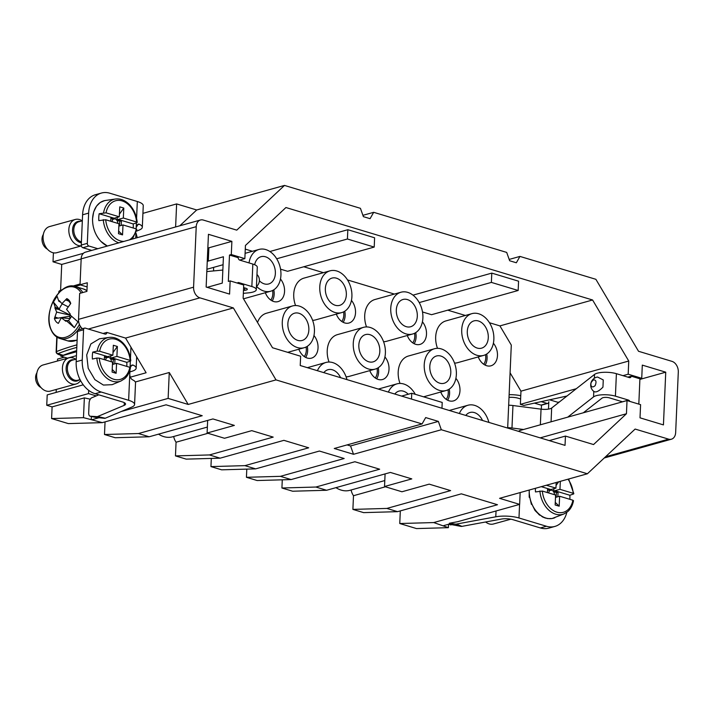 <?xml version="1.0" encoding="UTF-8"?>
<svg xmlns="http://www.w3.org/2000/svg" width="714" height="714" viewBox="0 0 714 714"><rect width="100%" height="100%" fill="white"/><g stroke="black" fill="none" stroke-linecap="round" stroke-linejoin="round"><path stroke-width="1.07" d="M400.313 510.903L399.76 523.523L416.503 528.574L448.383 527.673L448.535 524.263M211.308 458.424L210.951 466.599L244.92 465.644L255.63 468.866L319.39 451.043L344.166 458.513L280.406 476.336L246.437 477.3L257.147 480.531L291.116 479.567L354.876 461.744L379.652 469.205L315.891 487.037L326.601 490.268L390.362 472.436L411.791 478.898L384.534 486.52L401.946 491.767L429.194 484.146L450.623 490.607L386.863 508.43L352.894 509.394L363.604 512.625L397.573 511.661L461.333 493.838L497.488 504.736L433.728 522.568L448.383 527.673M352.894 509.394L353.492 495.712A11.299 8.113 -105.6 0 1 351.109 489.991M384.792 480.567L350.038 490.286A28.462 20.438 -105.6 0 1 335.955 487.653M315.891 487.037L281.923 488.001L292.633 491.223L326.601 490.268M281.923 488.001L282.28 479.817M246.437 477.3L246.794 469.116M210.951 466.599L221.661 469.83L255.63 468.866M173.68 436.495A11.299 8.113 -105.6 0 0 176.063 442.216L175.465 455.898L186.175 459.129L220.144 458.174L283.904 440.342L308.68 447.812L244.92 465.644M207.363 427.079L172.609 436.798A28.462 20.438 -105.6 0 1 158.526 434.157M105.047 421.876L104.494 434.505L115.204 437.736L149.172 436.772L212.933 418.948L234.362 425.401L207.105 433.023L224.517 438.271L251.765 430.649L273.194 437.111L209.434 454.943L220.144 458.174M83.252 384.819L47.204 394.904L46.749 405.275L52.104 406.891L51.595 418.556L68.339 423.598L102.307 422.643L166.067 404.811L202.223 415.718L138.462 433.541L149.172 436.772M56.263 389.46L56.129 392.405M57.504 360.998L57.584 359.062L64.278 357.196M53.407 252.818L53.014 261.797L61.716 264.421L60.592 290.357M489.465 322.737L499.925 325.896L511.295 345.085L507.672 428.07M399.76 523.523L433.728 522.568M386.863 508.43L397.573 511.661M385.417 486.787L353.492 495.712M280.406 476.336L291.116 479.567M209.434 454.943L175.465 455.898M176.063 442.216L207.988 433.291M104.494 434.505L138.462 433.541M102.307 422.643L91.231 419.645L91.374 416.476M51.595 418.556L83.484 417.654L91.231 419.645M83.484 417.654L84.35 397.876L90.276 399.188M52.104 406.891L84.35 397.876M96.229 395.913L88.536 393.592L46.749 405.275M88.679 390.344L88.536 393.592M142.925 213.352L176.626 203.927L196.689 209.978L284.493 185.426L236.753 230.14L203.303 220.055A9.032 6.488 74.4 0 0 200.491 220.001L85.43 252.167A9.032 6.488 74.4 0 0 81.164 258.852L80.03 284.779L87.304 282.753L86.921 291.392L79.656 293.427L78.522 319.354L193.583 287.18A9.032 6.488 74.4 0 0 199.902 297.845L233.362 307.93L125.566 338.07L146.12 372.762L130.314 377.179M61.716 264.421L81.164 258.986M53.014 261.797L83.44 253.291M519.194 431.542L519.23 430.712L627.026 400.563L626.446 413.745L540.177 437.869M626.446 413.745L593.557 444.554L565.443 436.075L549.244 440.6M605.543 456.773L668.59 439.146L635.13 429.06L587.39 473.775L499.577 498.327L519.64 504.379L520.158 492.58M510.091 372.824L520.961 391.165L628.748 361.025L592.584 299.987L499.925 325.896M447.758 310.171L465.367 315.472M412.987 295.15L491.785 273.114L518.569 281.191L518.159 290.482L431.559 314.695L422.492 311.964M303.807 266.768L323.415 272.677M347.522 279.942L394.387 294.079M280.548 269.169L287.608 271.293L374.207 247.08L374.609 237.789L347.834 229.712L347.423 239.003L374.207 247.08M245.277 249.115L252.444 251.283M346.085 376.813A21.688 15.574 74.4 0 0 349.128 376.394L375.171 369.111A21.688 15.574 74.4 0 0 385.221 348.566A21.688 15.574 74.4 0 0 370.236 327.485A21.688 15.574 74.4 0 0 363.488 327.342A21.688 15.574 74.4 0 0 353.43 347.897A21.688 15.574 74.4 0 0 368.424 368.968A21.688 15.574 74.4 0 0 375.171 369.111M363.488 327.342L337.445 334.625A21.688 15.574 74.4 0 0 329.047 362.034M434.46 348.744A21.688 15.574 74.4 0 0 424.402 369.29A21.688 15.574 74.4 0 0 439.396 390.371A21.688 15.574 74.4 0 0 446.143 390.513A21.688 15.574 74.4 0 0 456.192 369.959A21.688 15.574 74.4 0 0 441.207 348.887A21.688 15.574 74.4 0 0 434.46 348.744L408.417 356.018A21.688 15.574 74.4 0 0 400.018 383.436M400.973 292.231A21.688 15.574 74.4 0 0 390.924 312.786A21.688 15.574 74.4 0 0 405.909 333.866A21.688 15.574 74.4 0 0 412.656 334A21.688 15.574 74.4 0 0 422.715 313.455A21.688 15.574 74.4 0 0 407.721 292.374A21.688 15.574 74.4 0 0 400.973 292.231L374.939 299.514A21.688 15.574 74.4 0 0 366.532 326.923M383.57 341.703A21.688 15.574 74.4 0 0 386.613 341.283L412.656 334M330.002 270.838A21.688 15.574 74.4 0 0 319.943 291.392A21.688 15.574 74.4 0 0 334.937 312.464A21.688 15.574 74.4 0 0 341.685 312.607A21.688 15.574 74.4 0 0 351.734 292.053A21.688 15.574 74.4 0 0 336.749 270.981A21.688 15.574 74.4 0 0 330.002 270.838L303.968 278.121A21.688 15.574 74.4 0 0 295.56 305.53M312.598 320.3A21.688 15.574 74.4 0 0 315.642 319.89L341.685 312.607M292.517 305.949A21.688 15.574 74.4 0 0 282.458 326.494A21.688 15.574 74.4 0 0 297.452 347.575A21.688 15.574 74.4 0 0 304.2 347.718A21.688 15.574 74.4 0 0 314.249 327.164A21.688 15.574 74.4 0 0 299.264 306.092A21.688 15.574 74.4 0 0 292.517 305.949L266.474 313.232A21.688 15.574 74.4 0 0 257.522 322.469M454.541 363.096A21.688 15.574 74.4 0 0 457.585 362.685L483.628 355.402A21.688 15.574 74.4 0 0 493.686 334.848A21.688 15.574 74.4 0 0 478.692 313.776A21.688 15.574 74.4 0 0 471.945 313.633A21.688 15.574 74.4 0 0 461.896 334.188A21.688 15.574 74.4 0 0 476.881 355.26A21.688 15.574 74.4 0 0 483.628 355.402M471.945 313.633L445.911 320.916A21.688 15.574 74.4 0 0 437.503 348.325M243.474 298.755A21.688 15.574 74.4 0 0 244.67 298.488L270.713 291.205A21.688 15.574 74.4 0 0 280.763 270.66A21.688 15.574 74.4 0 0 265.778 249.579A21.688 15.574 74.4 0 0 259.03 249.436A21.688 15.574 74.4 0 0 249.043 262.922M336.303 314.106A13.825 9.925 74.4 0 0 348.923 323.04A13.825 9.925 74.4 0 0 349.69 322.782A13.825 9.925 74.4 0 0 351.449 300.407M369.79 370.62A13.825 9.925 74.4 0 0 382.409 379.545A13.825 9.925 74.4 0 0 383.177 379.295A13.825 9.925 74.4 0 0 384.935 356.92M407.275 335.509A13.825 9.925 74.4 0 0 419.894 344.434A13.825 9.925 74.4 0 0 420.662 344.184A13.825 9.925 74.4 0 0 422.42 321.809M298.818 349.217A13.825 9.925 74.4 0 0 311.438 358.151A13.825 9.925 74.4 0 0 312.205 357.892A13.825 9.925 74.4 0 0 313.964 335.518M265.331 292.713A13.825 9.925 74.4 0 0 277.951 301.638A13.825 9.925 74.4 0 0 278.719 301.388A13.825 9.925 74.4 0 0 280.477 279.013M478.246 356.902A13.825 9.925 74.4 0 0 490.866 365.836A13.825 9.925 74.4 0 0 491.634 365.577A13.825 9.925 74.4 0 0 493.392 343.202M440.761 392.013A13.825 9.925 74.4 0 0 453.381 400.938A13.825 9.925 74.4 0 0 454.149 400.688A13.825 9.925 74.4 0 0 455.907 378.313M213.522 270.927A13.825 9.925 74.4 0 0 213.513 267.402M284.493 185.426L360.427 208.318L363.39 216.654L370.075 218.671L373.681 212.317L362.917 215.325M373.681 212.317L506.699 252.417L509.662 260.762L516.347 262.77L519.953 256.415L509.189 259.423M519.953 256.415L595.878 279.308L638.53 351.279L671.981 361.364A9.032 6.488 74.4 0 1 678.3 372.021L675.658 432.523A9.032 6.488 74.4 0 1 671.392 439.208A9.032 6.488 74.4 0 1 668.59 439.146M520.961 391.165L520.381 404.347L523.897 405.409L566.996 396.011M443.769 525.593L450.507 523.71L449.365 523.237L457.701 521.702L519.64 504.379M129.966 369.888L129.769 374.368C129.948 377.054 130.876 378.866 132.545 379.803A18.073 5.212 -177.5 0 1 135.526 382.865L134.58 404.472A18.073 5.212 -177.5 0 1 131.813 407.069L105.27 418.226A4.516 2.258 102.5 0 1 104.655 418.342L98.996 417.735L92.258 419.618M587.39 473.775L441.323 429.739L353.519 454.291L334.259 448.49L422.072 423.938L276.006 379.893L188.193 404.445L168.129 398.403L121.264 411.505M384.534 486.52L385.087 473.917M207.658 420.421L207.105 433.023M135.312 381.99L169.263 372.503L168.129 398.403M95.149 417.297L98.996 417.735M188.193 404.445L169.263 372.503M233.362 307.93L276.006 379.893M196.689 209.978L179.821 225.776M176.626 203.927L175.617 226.954M422.072 423.938L425.678 417.574L438.36 421.403L441.323 429.739M200.491 220.001A9.032 6.488 74.4 0 0 196.225 226.677L193.583 287.18M628.748 361.025L628.177 374.207L641.734 378.295L642.305 365.113L665.743 372.181L663.44 424.901L640.012 417.833L640.583 404.651L627.026 400.563M592.584 299.987L285.93 207.533L245.438 245.455L244.857 258.638L231.3 254.55L231.88 241.368L208.443 234.308L206.141 287.028L229.578 294.097L230.149 280.914L243.706 285.002L243.135 298.184L272.516 347.754L300.639 356.232L300.228 365.523L565.033 445.366L565.443 436.075M520.381 404.347L576.305 388.711M622.965 375.662L628.177 374.207M269.865 251.515L347.834 229.712M401.607 396.091L411.746 393.253L411.496 399.072M441.957 408.256L442.216 402.437L411.746 393.253M419.225 302.584L491.375 282.405L491.785 273.114M518.159 290.482L491.375 282.405M276.693 258.78L347.423 239.003M415.289 394.324A21.688 15.574 74.4 0 0 403.722 383.989A21.688 15.574 74.4 0 0 396.975 383.855A21.688 15.574 74.4 0 0 388.398 392.111M346.968 379.616A21.688 15.574 74.4 0 0 332.751 362.596A21.688 15.574 74.4 0 0 326.003 362.453A21.688 15.574 74.4 0 0 317.427 370.709M488.911 422.411A21.688 15.574 74.4 0 0 474.694 405.391A21.688 15.574 74.4 0 0 467.947 405.249A21.688 15.574 74.4 0 0 459.37 413.504M256.567 286.403A21.688 15.574 74.4 0 0 263.966 291.071A21.688 15.574 74.4 0 0 270.713 291.205M343.175 322.309A13.691 9.826 74.4 0 0 344.773 311.215M376.653 378.813A13.691 9.826 74.4 0 0 378.259 367.719M414.147 343.702A13.691 9.826 74.4 0 0 415.744 332.617M305.681 357.419A13.691 9.826 74.4 0 0 307.288 346.326M272.204 300.906A13.691 9.826 74.4 0 0 273.801 289.822M485.118 365.104A13.691 9.826 74.4 0 0 486.716 354.01M447.633 400.206A13.691 9.826 74.4 0 0 449.231 389.121M541.31 409.184L541.489 405.159M548.495 409.113L548.816 401.75A2.258 1.624 74.4 0 1 547.754 403.428A2.258 1.624 74.4 0 1 547.049 403.41L541.176 401.643M549.601 399.804L557.946 402.321L557.911 403.124M665.743 372.181L639.887 379.411M559.499 401.884L557.946 402.321M641.734 378.295L639.914 378.804L631.203 376.171L627.811 377.126M347.066 444.902L350.547 445.955L353.519 454.291M438.36 421.403L350.547 445.955M125.566 338.07L106.841 332.429L103.075 333.483M230.149 280.914L228.337 281.423L229.489 255.059L238.199 257.683A2.258 1.624 74.4 0 0 239.779 260.128L252.836 264.073L251.855 286.537L238.797 282.601L237.503 282.967M207.265 261.351L223.428 256.754L222.277 283.11L207.167 287.34M206.917 269.249L223.08 264.724M239.663 260.092L244.857 258.638M231.3 254.55L229.489 255.059M207.836 248.169L208.863 247.803L208.292 260.985M231.88 241.368L208.863 247.803M78.522 319.354A9.032 6.488 74.4 0 0 82.467 328.717M638.816 404.124L639.914 378.804M373.841 361.632A14.164 10.175 74.4 0 0 378.964 344.933A14.164 10.175 74.4 0 0 365.425 334.616A14.164 10.175 74.4 0 0 364.818 334.821A14.164 10.175 74.4 0 0 359.66 351.395A14.164 10.175 74.4 0 0 373.056 361.891A14.164 10.175 74.4 0 0 373.841 361.632M444.813 383.034A14.164 10.175 74.4 0 0 449.936 366.336A14.164 10.175 74.4 0 0 436.397 356.009A14.164 10.175 74.4 0 0 435.79 356.224A14.164 10.175 74.4 0 0 430.631 372.797A14.164 10.175 74.4 0 0 444.028 383.293A14.164 10.175 74.4 0 0 444.813 383.034M408.238 394.235A14.164 10.175 74.4 0 0 398.912 391.12A14.164 10.175 74.4 0 0 398.305 391.334A14.164 10.175 74.4 0 0 394.806 394.039M411.326 326.521A14.164 10.175 74.4 0 0 416.449 309.831A14.164 10.175 74.4 0 0 402.91 299.505A14.164 10.175 74.4 0 0 402.303 299.71A14.164 10.175 74.4 0 0 397.145 316.293A14.164 10.175 74.4 0 0 410.541 326.78A14.164 10.175 74.4 0 0 411.326 326.521M340.569 377.688A14.164 10.175 74.4 0 0 327.94 369.727A14.164 10.175 74.4 0 0 327.333 369.932A14.164 10.175 74.4 0 0 323.835 372.646M340.355 305.128A14.164 10.175 74.4 0 0 345.478 288.429A14.164 10.175 74.4 0 0 331.939 278.112A14.164 10.175 74.4 0 0 331.332 278.317A14.164 10.175 74.4 0 0 326.173 294.891A14.164 10.175 74.4 0 0 339.569 305.387A14.164 10.175 74.4 0 0 340.355 305.128M302.87 340.239A14.164 10.175 74.4 0 0 307.993 323.54A14.164 10.175 74.4 0 0 294.454 313.214A14.164 10.175 74.4 0 0 293.847 313.428A14.164 10.175 74.4 0 0 288.688 330.002A14.164 10.175 74.4 0 0 302.084 340.498A14.164 10.175 74.4 0 0 302.87 340.239M482.298 347.923A14.164 10.175 74.4 0 0 487.421 331.225A14.164 10.175 74.4 0 0 473.882 320.907A14.164 10.175 74.4 0 0 473.275 321.113A14.164 10.175 74.4 0 0 468.116 337.686A14.164 10.175 74.4 0 0 481.513 348.182A14.164 10.175 74.4 0 0 482.298 347.923M482.512 420.484A14.164 10.175 74.4 0 0 469.883 412.522A14.164 10.175 74.4 0 0 469.276 412.728A14.164 10.175 74.4 0 0 465.778 415.441M259.369 280.745A14.164 10.175 74.4 0 0 268.598 283.985A14.164 10.175 74.4 0 0 269.383 283.726A14.164 10.175 74.4 0 0 274.506 267.036A14.164 10.175 74.4 0 0 260.967 256.71A14.164 10.175 74.4 0 0 260.36 256.915A14.164 10.175 74.4 0 0 254.666 264.724M341.783 321.47A11.879 8.532 74.4 0 0 343.577 311.884M375.269 377.974A11.879 8.532 74.4 0 0 377.063 368.397M412.754 342.872A11.879 8.532 74.4 0 0 414.548 333.286M304.298 356.581A11.879 8.532 74.4 0 0 306.092 346.995M270.811 300.076A11.879 8.532 74.4 0 0 272.605 290.491M483.726 364.265A11.879 8.532 74.4 0 0 485.52 354.679M446.241 399.376A11.879 8.532 74.4 0 0 448.035 389.79M87.117 286.921L80.03 284.779M520.622 398.956L518.23 398.242A9.032 2.606 -177.5 0 0 509.403 397.341L509.02 397.377M507.69 427.686A11.745 3.391 2.5 0 1 511.974 427.998L512.955 405.525A11.745 3.391 2.5 0 0 508.671 405.213M583.338 412.781L602.072 398.091A4.516 1.303 2.5 0 1 609.363 397.85L622.421 401.786A2.258 1.624 -105.6 0 1 622.537 401.821M523.567 429.498L511.974 427.998M551.065 421.804L551.663 408.024A8.586 2.481 2.5 0 1 541.042 409.149L512.955 405.525M551.663 408.024L594.539 374.413A13.557 3.909 2.5 0 1 616.396 373.681L629.453 377.617A2.258 1.624 -105.6 0 0 630.159 377.635A2.258 1.624 -105.6 0 0 631.203 376.171M567.701 417.154L593.557 396.886A13.557 3.909 2.5 0 1 615.414 396.154L628.472 400.09L622.421 401.786M593.798 391.361C595.708 392.798 598.76 391.397 602.955 387.14L603.259 379.937L597.538 377.019A8.131 8.131 0 0 0 594.093 391.656L594.048 391.62M448.963 524.138L461.012 526.388A4.516 3.383 -67.6 0 0 461.931 526.37L501.326 519.087A9.032 2.606 2.5 0 1 512.929 519.676L540.382 527.949A27.105 19.465 74.4 0 0 548.807 528.128L554.867 526.432A27.105 19.465 74.4 0 0 566.818 512.34M540.382 527.949L546.433 526.254A27.105 19.465 74.4 0 0 554.867 526.432M629.793 401.402A2.258 1.624 74.4 0 0 628.472 400.09M534.402 403.115L540.989 405.106A2.258 1.624 74.4 0 0 541.694 405.115L547.754 403.428M449.365 523.237L455.47 524.112A4.516 3.383 -67.6 0 0 456.389 524.085L495.784 516.802A18.073 5.212 2.5 0 1 518.98 517.98L519.578 504.396M450.953 524.96A4.516 3.383 112.4 0 1 450.338 524.79L448.838 524.174M546.433 526.254L518.98 517.98M590.987 383.775C590.692 382.999 591.513 381.695 593.459 379.857C596.128 379.848 596.681 381.785 595.137 385.658C590.407 389.558 590.737 382.909 590.987 383.775A8.131 1.482 -168.5 0 1 590.862 383.436M529.199 490.036L529.199 497.265L529.788 497.381L531.386 504.325L532.064 504.512L535.027 510.51L539.793 515.231M539.757 515.205L538.793 514.455M56.861 353.394A10.844 3.133 -177.5 0 0 59.78 354.947L60.815 355.277M76.175 361.73L82.235 360.034L83.556 329.779L77.496 331.474L76.175 361.73A27.105 19.465 74.4 0 0 95.132 393.709L122.585 401.991A9.032 2.606 -177.5 0 1 125.557 404.079A9.032 2.606 -177.5 0 1 124.174 405.373L97.631 416.53A4.516 2.258 102.5 0 1 97.015 416.646L90.285 416.217A4.516 2.258 -77.5 0 1 90.107 416.2A4.516 2.258 -77.5 0 1 88.688 412.79L89.107 403.142A4.516 2.258 -77.5 0 1 91.695 397.814L98.818 394.824M82.235 360.034A27.105 19.465 74.4 0 0 101.183 392.022L128.636 400.295A18.073 5.212 -177.5 0 1 134.58 404.472M243.474 290.455L244.679 290.339A4.516 1.303 -177.5 0 0 247.285 289.277A4.516 1.303 -177.5 0 0 245.794 288.233L243.599 287.572M206.819 271.57L222.848 270.044M243.349 293.347L248.508 292.856A13.557 3.909 -177.5 0 0 256.308 289.67A13.557 3.909 -177.5 0 0 251.855 286.537M256.308 289.67L257.29 267.197A13.557 3.909 -177.5 0 0 252.836 264.073M101.433 193.048L95.381 194.743A27.105 19.465 74.4 0 0 82.592 214.798L88.643 213.102A27.105 19.465 74.4 0 1 101.433 193.048A27.105 19.465 74.4 0 1 109.867 193.226L137.32 201.509L136.579 218.297M237.396 283.101A2.258 1.624 -105.6 0 1 238.092 282.592A2.258 1.624 -105.6 0 1 238.797 282.601M82.592 214.798L81.271 245.045L87.322 243.349L88.643 213.102M87.322 243.349A2.258 1.624 74.4 0 0 88.902 246.018L97.818 248.704M81.271 245.045A2.258 1.624 74.4 0 0 82.851 247.713L91.767 250.4M83.556 329.779A2.258 1.624 -105.6 0 1 84.618 328.11A2.258 1.624 -105.6 0 1 85.323 328.128L105.074 334.081A2.258 1.624 74.4 0 0 105.779 334.098A2.258 1.624 74.4 0 0 106.841 332.429M77.496 331.474A2.258 1.624 -105.6 0 1 78.558 329.806L84.618 328.11M130.957 365.738L133.188 365.113A18.073 5.212 -177.5 0 1 136.169 368.165A18.073 5.212 -177.5 0 1 131.501 371.414L129.877 371.869M133.188 365.113L132.028 365.015L130.153 367.433M137.267 237.673L135.946 232.898M136.472 231.184L139.551 229.89A18.073 5.212 -177.5 0 0 142.318 227.284A18.073 5.212 -177.5 0 0 139.337 224.232L138.186 224.134L136.187 227.436L136.124 228.882M142.318 227.284L143.255 205.677A18.073 5.212 -177.5 0 0 137.32 201.509M60.842 354.706L60.779 356.143L76.612 351.716M60.779 356.143L67.473 358.16L76.443 355.652M99.612 351.234A20.876 15.048 -105.4 0 1 122.978 343.969A20.876 15.048 -105.4 0 1 130.162 360.4L116.9 356.42L117.364 346.468L113.339 345.264L112.874 355.215L99.612 351.234L97.158 351.127A22.669 16.351 -105.4 0 1 109.055 337.419L99.407 338.802L90.883 343.925L86.697 354.938L88.197 368.29L94.9 379.661L103.405 385.06L112.134 384.676L121.068 380.946A22.669 16.351 -105.4 0 1 104.663 376.207A22.669 16.351 -105.4 0 1 96.836 358.053L92.409 359.044A23.205 16.734 -105.4 0 1 92.731 352.118L107.743 356.625L107.707 357.491L106.618 357.785L104.44 357.134M96.461 206.239L93.677 211.88L92.552 218.779C92.472 227.632 95.265 235.174 100.915 241.403L107.35 246.044M96.444 206.212L100.272 202.455L104.503 200.652M40.975 387.532A9.032 6.515 -105.4 0 1 38.743 385.872A9.032 6.515 -105.4 0 1 36.923 372.815M68.883 357.866L43.135 364.961A13.557 9.773 74.6 0 0 36.691 374.529A13.557 9.773 74.6 0 0 41.376 387.97A13.557 9.773 74.6 0 0 50.337 391.093L76.086 383.989A13.557 9.773 -105.4 0 1 67.125 380.865A13.557 9.773 -105.4 0 1 62.448 367.424A13.557 9.773 -105.4 0 1 68.883 357.866A13.557 9.773 -105.4 0 1 75.773 359.24M80.557 380.598A13.557 9.773 -105.4 0 1 76.086 383.989M130.412 361.106L130.162 360.4L130.412 361.106L126.789 362.337A23.205 16.734 -105.4 0 1 126.806 366.407M112.446 364.479L116.578 363.337L129.841 367.317L130.091 368.031M97.158 351.127L92.731 352.118M116.9 356.42L111.768 357.83L126.789 362.337M114.775 363.837L114.972 359.669L111.732 358.696L111.768 357.83M112.455 364.176L112.973 364.336M116.578 363.337L116.114 373.288L112.089 372.074L112.553 362.132L99.291 358.151L96.836 358.053M104.324 359.66L104.467 356.518L107.707 357.491M112.874 355.215L107.743 356.625M117.364 346.468L112.999 352.555M111.732 358.696L110.652 358.999L110.795 355.786M107.716 357.241A3.838 2.767 -105.4 0 1 110.652 358.999L114.972 359.669M113.285 359.785L113.071 364.31M112.214 369.486L116.114 373.288M110.652 358.999A3.838 2.767 -105.4 0 1 111.366 361.775M105.672 360.061A3.838 2.767 -105.4 0 1 106.091 358.482A3.838 2.767 -105.4 0 1 106.618 357.785M55.29 308.823L56.665 312.089L70.641 315.285L58.53 309.341L54.871 307.912L55.29 308.823L58.53 309.341M69.874 313.651A5.739 3.632 -73.2 0 0 69.722 314.401M70.641 315.285L69.642 316.275A5.739 3.632 -73.2 0 0 70.24 318.408M67.884 320.791L64.671 320.309L61.306 317.766L70.088 318.623M74.336 327.664L68.473 320.488L66.34 320.747L74.336 327.664L77.969 321.818L69.981 314.901A13.066 8.273 -73.2 0 0 70.275 314.08L66.563 309.323L70.74 303.477A13.066 8.273 -73.2 0 0 70.525 302.852A13.066 8.273 -73.2 0 0 69.249 300.54A13.066 8.273 -73.2 0 0 66.786 298.63L65.563 299.898L68.74 301.085L66.786 298.63M68.473 320.488A10.978 6.953 -73.2 0 0 71.454 316.266M64.671 320.309L65.795 321.273A13.066 8.273 -73.2 0 0 66.34 320.747M70.65 303.584L68.74 301.085M65.563 299.898L61.922 303.637L68.187 306.833M61.922 303.637L59.36 300.71A13.066 8.273 -73.2 0 0 58.816 301.237L57.049 296.203L53.407 302.049L55.174 307.091A13.066 8.273 -73.2 0 0 54.871 307.912M62.395 303.878A10.978 6.953 -73.2 0 0 59.262 309.224L55.174 307.091M60.378 302.049L58.816 301.237M69.642 316.275L58.146 318.114L54.933 316.971L56.665 312.089M58.146 318.114L54.416 318.515A13.066 8.273 -73.2 0 0 54.63 319.14A13.066 8.273 -73.2 0 0 58.37 323.353L61.306 317.766M54.416 318.515L54.933 316.971M59.262 309.224L53.407 302.049M485.645 521.988A13.557 9.773 74.6 0 0 493.401 524.005L510.858 519.185M560.329 481.343L559.963 489.331L573.217 493.303L573.476 494.017L569.843 495.248A23.205 16.734 -105.4 0 1 569.861 499.309M555.501 497.39L559.642 496.248L572.896 500.228L573.155 500.933M572.896 500.228A20.876 15.048 -105.4 0 1 549.539 507.484A20.876 15.048 -105.4 0 1 542.354 491.062L535.473 491.946A23.205 16.734 -105.4 0 1 535.429 488.305M545.112 517.953L546.094 518.132L545.112 517.953M547.531 518.578L546.094 518.132M550.565 518.489L551.636 518.587L550.565 518.489M552.475 518.444L551.636 518.587M540.641 515.419L542.453 516.891M567.996 479.201A20.876 15.048 -105.4 0 1 573.217 493.303L573.476 494.017M559.963 489.331L554.832 490.741L569.843 495.248M557.839 496.748L558.027 492.58L554.796 491.607L554.832 490.741M555.519 497.087L556.036 497.239M559.642 496.248L559.178 506.19L555.153 504.985L555.617 495.034L542.354 491.062M547.379 492.571L547.531 489.429L550.762 490.402L550.806 489.536L541.266 486.671M546.362 485.252L555.938 488.117L550.806 489.536M556.197 482.503L555.938 488.117M558.687 481.807L556.054 485.458M554.796 491.607L553.707 491.901L553.859 488.688M550.78 490.152A3.838 2.767 -105.4 0 1 553.707 491.901L558.027 492.58M556.34 492.696L556.135 497.212M555.269 502.397L559.178 506.19M547.504 490.045L550.762 490.402M553.707 491.901A3.838 2.767 -105.4 0 1 554.421 494.686M548.727 492.972A3.838 2.767 -105.4 0 1 549.155 491.384A3.838 2.767 -105.4 0 1 549.682 490.696M47.401 249.141A9.032 6.515 -105.4 0 1 45.16 247.481A9.032 6.515 -105.4 0 1 43.34 234.424M81.342 245.812A13.557 9.773 -105.4 0 1 73.551 242.465A13.557 9.773 -105.4 0 1 68.865 229.024A13.557 9.773 -105.4 0 1 75.3 219.466L49.552 226.57A13.557 9.773 74.6 0 0 43.117 236.129A13.557 9.773 74.6 0 0 47.802 249.57A13.557 9.773 74.6 0 0 56.763 252.702L81.36 245.911M75.3 219.466A13.557 9.773 -105.4 0 1 82.19 220.849M123.977 241.394A20.876 15.048 -105.4 0 1 112.901 236.182A20.876 15.048 -105.4 0 1 105.717 219.76L98.835 220.644A23.205 16.734 -105.4 0 1 99.157 213.727L106.038 212.834L119.3 216.815L119.756 206.864L123.79 208.077L123.326 218.02L136.588 222L136.838 222.714L133.206 223.937A23.205 16.734 -105.4 0 1 133.223 228.007M118.863 226.088L123.004 224.946L136.267 228.917L136.517 229.631M106.038 212.834A20.876 15.048 -105.4 0 1 129.404 205.578A20.876 15.048 -105.4 0 1 136.588 222L136.838 222.714M123.326 218.02L118.194 219.439L133.206 223.937M121.202 225.437L121.389 221.278L118.158 220.305L118.194 219.439M118.881 225.785L119.399 225.936M123.004 224.946L122.54 234.888L118.515 233.683L118.979 223.732L105.717 219.76M110.75 221.269L110.893 218.127L114.124 219.091L114.169 218.234L99.157 213.727M119.3 216.815L114.169 218.234M123.79 208.077L119.425 214.155M118.158 220.305L117.069 220.599L117.221 217.386M114.142 218.85A3.838 2.767 -105.4 0 1 117.069 220.599L121.389 221.278M119.711 221.394L119.497 225.91M118.631 231.095L122.54 234.888M110.866 218.743L114.124 219.091M117.069 220.599A3.838 2.767 -105.4 0 1 117.792 223.375M112.089 221.67A3.838 2.767 -105.4 0 1 112.517 220.082A3.838 2.767 -105.4 0 1 113.044 219.394M520.765 395.681A18.073 5.212 -177.5 0 0 509.136 394.663M63.207 355.286L57.423 353.68A1.803 1.142 106.8 0 0 57.87 353.68L63.207 355.286A211.273 60.976 -177.5 0 1 76.657 350.61M58.744 292.231A1.803 1.803 0 0 1 59.887 290.634A1.803 1.455 68.4 0 0 59.048 291.964A1.803 0.518 -177.5 0 0 58.744 292.231L58.709 292.972M88.34 329.038L199.902 297.845M81.164 258.852L196.225 226.677M540.364 424.794L541.042 409.149M594.369 378.25L594.539 374.413M593.557 396.886L593.789 391.433M615.414 396.154L616.396 373.681M540.989 405.106L547.049 403.41M495.784 516.802L496.043 510.974M456.389 524.085L461.931 526.37M455.47 524.112L461.012 526.388M95.132 393.709L101.183 392.022M244.786 287.929L244.679 290.339M82.851 247.713L88.902 246.018M124.29 402.66L124.174 405.373M129.769 374.368L128.636 400.295M137.106 224.856L139.337 224.232M136.383 222.866L136.187 227.436M95.596 417.395L90.285 416.217M105.27 418.226L97.631 416.53M104.655 418.342L97.015 416.646M130.073 367.398L130.35 361.132M130.475 358.312L130.957 347.174M135.722 238.11L135.919 233.487M79.343 379.812A10.924 7.872 -105.4 0 1 69.927 378.447A10.924 7.872 -105.4 0 1 66.375 366.041A10.924 7.872 -105.4 0 1 73.81 359.785M80.048 379.616L77.862 380.223A10.389 7.497 -105.4 0 1 70.989 377.822A10.389 7.497 -105.4 0 1 67.402 367.523A10.389 7.497 -105.4 0 1 72.337 360.186L76.291 359.097M129.841 367.317A20.876 15.048 -105.4 0 1 106.475 374.582A20.876 15.048 -105.4 0 1 99.291 358.151M86.956 290.714A27.105 17.163 -73.2 0 0 83.556 289.009L75.622 286.617C60.913 280.522 42.849 311.179 50.721 328.976C52.72 334.027 55.799 337.204 59.976 338.525A27.105 17.163 -73.2 0 0 80.414 326.369M77.112 340.212L67.91 340.917A27.105 17.163 -73.2 0 0 77.13 339.935M82.779 292.553A27.105 17.163 -73.2 0 0 75.622 286.617M81.182 292.999A26.195 16.583 -73.2 0 0 57.941 293.936A26.195 16.583 -73.2 0 0 50.703 328.538A26.195 16.583 -73.2 0 0 79.432 324.468M552.029 518.543L564.122 513.857A22.669 16.351 -105.4 0 1 547.727 509.109A22.669 16.351 -105.4 0 1 539.9 490.955M554.885 517.712A23.937 17.261 -105.4 0 1 537.571 512.706A23.937 17.261 -105.4 0 1 529.235 490.036M81.369 242.742A10.924 7.872 -105.4 0 1 76.353 240.056A10.924 7.872 -105.4 0 1 72.801 227.641A10.924 7.872 -105.4 0 1 80.236 221.385M81.414 241.85A10.389 7.497 -105.4 0 1 77.415 239.431A10.389 7.497 -105.4 0 1 73.819 229.123A10.389 7.497 -105.4 0 1 78.754 221.795L82.324 220.804M118.845 242.822A22.669 16.351 -105.4 0 1 111.089 237.807A22.669 16.351 -105.4 0 1 103.262 219.653M107.377 246.035A23.937 17.261 -105.4 0 1 100.933 241.394A23.937 17.261 -105.4 0 1 92.758 216.628A23.937 17.261 -105.4 0 1 105.574 200.447L115.481 199.019A22.669 16.351 -105.4 0 0 103.584 212.736M136.267 228.917A20.876 15.048 -105.4 0 1 129.314 239.904M76.8 347.379A209.47 60.449 -177.5 0 0 57.87 353.68A1.803 1.455 68.4 0 1 56.442 351.6A211.273 60.976 -177.5 0 1 76.916 344.862M56.79 337.026L56.138 351.868A1.803 0.518 2.5 0 1 56.442 351.6L57.066 337.204M60.119 291.544A211.273 60.976 -177.5 0 0 59.048 291.964L59.012 292.642M80.566 284.94A211.273 60.976 -177.5 0 0 75.131 286.475M423.572 396.823L446.143 390.513M378.313 389.068L396.975 383.855M307.341 367.674L326.003 362.453M287.688 352.332L304.2 347.718M449.284 410.47L467.947 405.249M245.089 253.336L259.03 249.436M604.258 457.977L671.392 439.208M95.373 417.36L90.107 416.2M256.451 286.51A8.131 8.131 0 0 0 256.978 274.479M121.068 380.946L124.78 378.607C127.681 375.992 129.573 372.378 130.448 367.764M109.055 337.419C114.026 336.794 118.694 338.677 123.067 343.05C127.538 347.861 130.109 353.778 130.769 360.802M86.956 290.643L83.556 289.009M67.91 340.917L59.976 338.525M564.122 513.857L567.844 511.51C570.745 508.904 572.637 505.289 573.512 500.666M545.442 518.105L542.435 516.882M547.29 518.543L551.395 518.641M568.639 479.023L573.833 493.713M132.385 239.038L136.874 229.364M115.481 199.019C120.443 198.403 125.12 200.277 129.493 204.65C133.964 209.461 136.526 215.378 137.195 222.402M103.53 200.902L105.574 200.447M136.169 368.165L136.66 356.795M56.138 351.868A1.803 1.803 0 0 0 57.423 353.68M59.887 290.634L62.314 289.697M72.757 286.118L80.066 283.976"/></g></svg>
